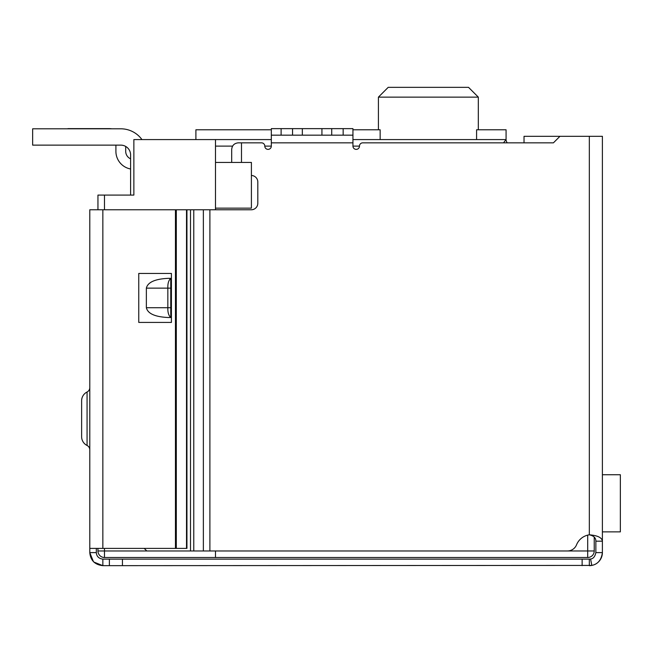 <?xml version="1.0" encoding="UTF-8"?>
<svg xmlns="http://www.w3.org/2000/svg" width="653" height="653" viewBox="0 0 653 653"><rect width="100%" height="100%" fill="white"/><g stroke="black" fill="none" stroke-linecap="round" stroke-linejoin="round"><path stroke-width="0.98" d="M215.49 550.969L215.49 557.499L587.7 557.499L587.7 550.969L215.49 550.969M215.49 209.776L215.49 208.144L251.405 208.144L251.405 162.434L215.49 162.434L215.49 208.144M215.49 162.434L215.49 146.109L232.566 146.109M271.322 139.579L215.49 139.579L215.49 146.109M97.95 548.398L97.95 550.969A6.53 6.53 0 0 0 104.48 557.499A6.53 6.53 0 0 1 97.95 550.969L104.48 550.969L104.48 557.499L215.49 557.499M587.7 535.134L587.7 550.969L594.23 550.969A6.53 6.53 0 0 1 587.7 557.499A6.53 6.53 0 0 0 594.23 550.969L594.23 537.068M215.49 139.579L133.865 139.579L133.865 195.084L97.95 195.084L97.95 209.776M193.77 550.969L190.505 550.969L190.505 209.776L193.77 209.776L193.77 550.969L567.441 550.969A9.795 9.795 0 0 0 576.526 544.847A16.325 16.325 0 0 1 589.332 534.807C597.585 535.493 601.935 537.615 602.393 541.174L602.393 136.314L524.033 136.314L524.033 142.844L507.324 142.844A4.897 4.897 0 0 1 506.075 139.579L503.496 142.844M476.584 139.579L476.584 129.784L506.075 129.784L506.075 139.579L352.947 139.579M107.745 195.084L130.6 195.084L130.6 154.924A9.795 9.795 0 0 0 120.805 145.129L32.65 145.129L32.65 128.804L120.805 128.804A26.12 26.12 0 0 1 141.946 139.579M195.9 139.579L195.9 129.784L271.322 129.784M352.947 129.784L380.152 129.784L380.152 139.579M478.322 129.784L478.322 97.134L378.414 97.134L388.209 87.339L378.414 97.134L378.414 129.784M478.322 97.134L468.528 87.339L478.322 97.134M468.528 87.339L388.209 87.339M67.912 128.804L62.035 128.804M109.377 128.641L67.912 128.641L109.377 128.641A16.325 16.325 0 0 1 111.679 128.804L120.805 128.804L111.679 128.804M125.703 146.443L125.703 151.333A8.162 8.162 0 0 0 130.6 158.818M130.6 168.988A17.957 17.957 0 0 1 115.907 151.333L115.907 145.129M32.65 128.804L120.805 128.804M602.393 531.869L620.35 531.869L620.35 474.731L602.393 474.731M193.77 209.776L251.283 209.776A6.53 6.53 0 0 0 257.813 203.246L257.813 182.024A6.53 6.53 0 0 0 251.405 175.494M559.947 136.314L553.418 142.844L362.741 142.844A3.265 3.265 0 0 0 359.476 146.109A3.265 3.265 0 0 1 356.212 149.374A3.265 3.265 0 0 1 352.947 146.109L352.947 142.844L271.322 142.844L271.322 146.109A3.265 3.265 0 0 1 268.056 149.374A3.265 3.265 0 0 1 264.791 146.109A3.265 3.265 0 0 0 261.526 142.844L241.488 142.844L241.488 162.434M271.322 135.171L281.116 135.171L281.116 128.641L271.322 128.641L271.322 142.844M352.947 135.171L331.724 135.171L331.724 128.641L352.947 128.641L352.947 142.844M144.231 548.398L146.803 550.969L190.505 550.969M190.505 209.776L146.803 209.776M231.693 162.434L231.693 149.374C232.109 145.439 234.288 143.26 238.223 142.844L241.488 142.844M602.393 536.276L602.393 552.601C601.372 559.939 597.846 564.216 591.83 565.416L102.848 565.661L93.828 562.045M331.724 135.171L281.116 135.171M589.332 136.314L589.332 534.807C593.757 535.803 595.928 537.917 595.863 541.174L602.393 541.174M591.373 565.498A13.06 13.06 0 0 0 602.393 552.601L595.863 552.601L595.863 541.174M591.128 565.539A13.06 13.06 0 0 1 589.332 565.661L589.332 559.131L582.133 559.131L582.133 565.661M595.863 552.601C594.997 556.601 593.242 558.739 590.581 559.009A6.53 6.53 0 0 1 589.332 559.131L590.581 559.009L591.83 565.416M281.116 128.641L292.544 128.641L292.544 135.171M302.339 135.171L302.339 128.641L292.544 128.641M302.339 128.641L321.929 128.641L321.929 135.171M331.724 128.641L321.929 128.641M170.76 317.521L168.262 317.521C155.055 316.901 147.758 313.636 146.362 307.726L146.362 288.136C147.758 282.227 155.055 278.962 168.262 278.341L170.76 278.341L170.76 317.521C168.645 315.619 167.674 312.354 167.837 307.726L146.362 307.726M146.362 288.136L167.837 288.136C167.674 283.508 168.645 280.243 170.76 278.341M170.76 288.136L167.837 288.136L167.837 307.726L170.76 307.726M93.436 561.662L89.788 552.601L89.788 209.776L186.938 209.776L186.938 548.398L102.848 548.398L102.848 209.776M102.848 559.131L102.848 565.661C94.865 564.78 90.514 560.429 89.788 552.601L96.318 552.601C96.595 556.389 98.766 558.568 102.848 559.131L109.377 559.131L109.377 565.661M122.438 565.661L122.438 559.131L109.377 559.131M122.438 559.131L582.133 559.131M553.418 142.844L524.033 142.844M96.318 548.398L96.318 552.601M138.763 322.419L171.412 322.419L171.412 273.444L138.763 273.444L138.763 322.419M87.069 445.468L87.069 392.004A9.795 9.795 0 0 0 81.625 400.779L81.625 436.694A9.795 9.795 0 0 0 87.069 445.468A4.897 4.897 0 0 1 89.788 449.852M87.069 392.004A4.897 4.897 0 0 0 89.788 387.621M89.788 548.398L102.848 548.398M186.513 209.776L186.513 548.398M264.791 146.109L271.322 146.109M352.947 146.109L359.476 146.109M104.48 548.398L104.48 550.969L146.803 550.969M104.48 195.084L104.48 209.776M209.891 209.776L209.891 550.969M203.361 209.776L203.361 550.969M343.151 128.641L343.151 135.171M175.453 209.776L175.453 548.398M176.302 209.776L176.302 548.398"/></g></svg>
